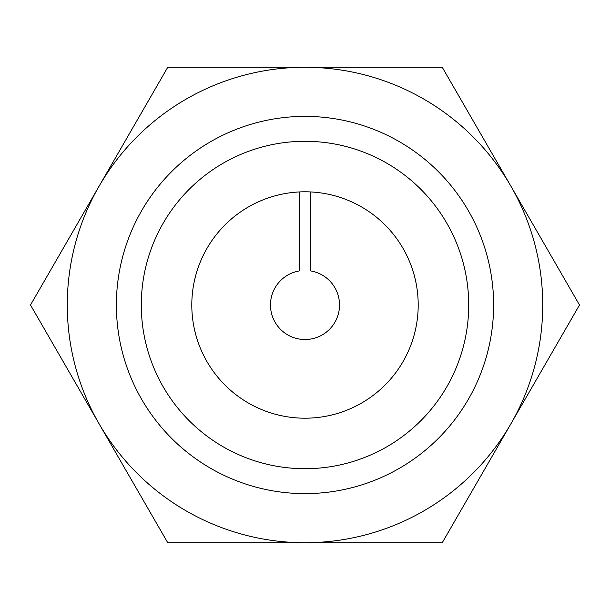 <?xml version="1.0" encoding="UTF-8"?>
<svg xmlns="http://www.w3.org/2000/svg" width="610" height="610" viewBox="0 0 610 610"><rect width="100%" height="100%" fill="white"/><g stroke="black" fill="none" stroke-linecap="round" stroke-linejoin="round"><path stroke-width="0.91" d="M310.757 191.944L310.757 270.954A34.526 34.526 0 0 1 333.891 323.902A34.526 34.526 0 0 1 276.109 323.902A34.526 34.526 0 0 1 299.243 270.954L299.243 191.944M99.125 423.858L167.75 542.725L442.25 542.725L579.5 305L442.25 67.275L167.75 67.275L30.5 305L99.125 423.858A237.725 237.725 0 0 1 305 67.275A237.725 237.725 0 0 1 510.875 423.858A237.725 237.725 0 0 1 99.125 423.858M248.4 403.035A113.201 113.201 0 0 1 248.4 206.965A113.201 113.201 0 0 1 418.201 305A113.201 113.201 0 0 1 248.4 403.035M223.146 446.779A163.716 163.716 0 0 1 223.146 163.221A163.716 163.716 0 0 1 468.716 305A163.716 163.716 0 0 1 223.146 446.779M210.694 468.35A188.62 188.62 0 0 1 210.694 141.65A188.62 188.62 0 0 1 493.62 305A188.62 188.62 0 0 1 210.694 468.35"/></g></svg>
